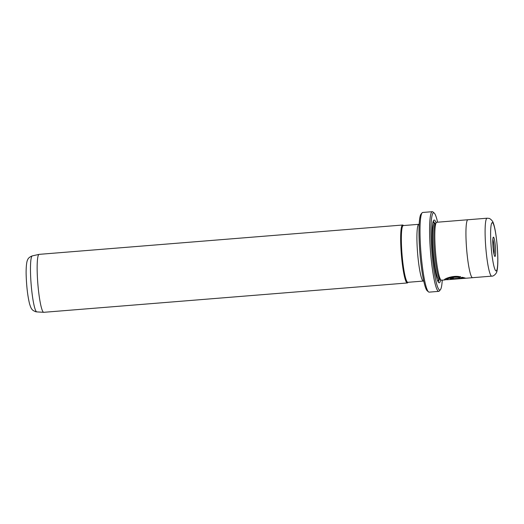 <?xml version="1.0" encoding="UTF-8"?>
<svg xmlns="http://www.w3.org/2000/svg" width="524" height="524" viewBox="0 0 524 524"><rect width="100%" height="100%" fill="white"/><g stroke="black" fill="none" stroke-linecap="round" stroke-linejoin="round"><path stroke-width="0.79" d="M432.293 211.689L422.717 212.462A39.968 5.004 85.4 0 0 422.108 212.829A39.968 5.004 85.4 0 0 420.942 252.699A39.968 5.004 85.4 0 0 428.494 291.868A39.968 5.004 85.4 0 0 428.927 292.117A39.968 5.004 85.4 0 0 429.149 292.137L438.732 291.364A39.968 5.004 -94.6 0 1 438.509 291.344A39.968 5.004 -94.6 0 1 430.453 251.055A39.968 5.004 -94.6 0 1 432.293 211.689A39.968 5.004 -94.6 0 1 432.516 211.709A39.968 5.004 -94.6 0 1 432.948 211.951L434.226 213.058A38.756 4.854 85.4 0 0 433.806 212.816A38.756 4.854 85.4 0 0 431.743 250.118A38.756 4.854 85.4 0 0 439.616 290.041A38.756 4.854 85.4 0 0 440.415 289.7A38.756 4.854 85.4 0 0 442.249 280.144M437.573 222.196A38.756 4.854 85.4 0 0 434.226 213.058M440.415 289.7L439.335 290.997A39.968 5.004 -94.6 0 1 438.732 291.364M467.991 219.746A29.069 3.642 85.4 0 0 467.906 219.746A29.062 3.642 85.4 0 0 466.57 248.376A29.062 3.642 85.4 0 0 472.425 277.674A29.069 3.642 85.4 0 0 472.589 277.694L451.04 279.43A29.069 3.642 85.4 0 0 451.118 279.43L446.684 279.737C445.446 279.292 453.548 276.312 459.371 277.524L460.642 276.921C453.365 274.818 442.976 279.285 444.575 279.908L446.605 279.567L444.555 279.665M460.622 276.685L459.351 277.281C453.542 276.069 445.42 279.056 446.664 279.495M453.326 278.152L452.428 278.683L453.345 278.395A29.069 3.642 -94.6 0 1 453.031 277.812C451.125 278.067 450.227 278.427 450.326 278.879L453.928 279.069L465.482 278.139L462.365 277.281L461.081 277.792L462.522 278.093L452.441 278.709M464.867 277.943L453.908 278.827L450.312 278.637M407.312 282.967L43.793 312.311A29.069 3.642 -94.6 0 1 43.728 312.311A29.069 3.642 -94.6 0 1 43.636 312.297A29.069 3.642 -94.6 0 1 37.8 283.255A29.069 3.642 -94.6 0 1 39.051 254.376A29.069 3.642 -94.6 0 1 39.117 254.363L402.629 225.019A29.069 3.642 85.4 0 0 401.292 253.649A29.069 3.642 85.4 0 0 407.148 282.947A29.069 3.642 85.4 0 0 407.312 282.967A29.069 3.642 85.4 0 0 407.751 282.698L408.085 282.292M492.96 246.457A9.687 1.212 -94.6 0 1 493.274 237.221A9.687 1.212 -94.6 0 1 495.442 247.112A9.687 1.212 -94.6 0 1 494.82 256.38A9.687 1.212 -94.6 0 1 492.96 246.457M494.073 254.474A8.476 1.061 85.4 0 0 494.093 247.171A8.476 1.061 85.4 0 0 492.842 239.219M444.915 279.927L441.444 280.209A29.069 3.642 -94.6 0 1 441.28 280.196A29.069 3.642 -94.6 0 1 440.966 280.012A29.069 3.642 -94.6 0 1 435.477 251.527A29.069 3.642 -94.6 0 1 436.328 222.53A29.069 3.642 -94.6 0 1 436.767 222.261L467.906 219.746A29.069 3.642 85.4 0 0 466.57 248.376A29.069 3.642 85.4 0 0 472.425 277.681A29.062 3.642 85.4 0 0 472.583 277.687A29.069 3.642 85.4 0 0 472.668 277.681M440.664 279.751A31.492 3.943 -94.6 0 1 439.066 282.803A31.492 3.943 -94.6 0 1 438.726 282.606A31.492 3.943 -94.6 0 1 432.778 251.743A31.492 3.943 -94.6 0 1 433.702 220.329A31.492 3.943 -94.6 0 1 434.35 220.054A31.492 3.943 -94.6 0 1 436.073 222.838M433.191 221.351A30.281 3.792 -94.6 0 1 433.243 221.357A30.281 3.792 -94.6 0 1 434.75 223.637M403.506 225.556L403.107 225.215A29.069 3.642 85.4 0 0 402.792 225.032A29.069 3.642 85.4 0 0 402.629 225.019M418.846 224.318L403.277 225.575A28.46 3.563 85.4 0 0 401.967 253.603A28.46 3.563 85.4 0 0 407.698 282.298A28.46 3.563 85.4 0 0 407.862 282.312L423.431 281.054A28.46 3.563 -94.6 0 1 423.274 281.041A28.46 3.563 -94.6 0 1 417.536 252.352A28.46 3.563 -94.6 0 1 418.846 224.318L419.161 224.272M428.494 291.868L427.217 290.768A38.756 4.854 -94.6 0 1 419.894 252.784A38.756 4.854 -94.6 0 1 421.027 214.119L422.108 212.829M440.966 280.012L439.695 278.912A27.857 3.491 -94.6 0 1 434.429 251.612A27.857 3.491 -94.6 0 1 435.248 223.82L436.328 222.53M439.236 279.174A30.281 3.792 -94.6 0 1 438.057 281.683M461.061 277.55L462.522 278.093M36.739 311.885A28.099 3.517 85.4 0 0 36.831 311.898L35.58 311.695C32.396 310.234 31.348 309.887 29.495 303.579C27.726 296.23 26.626 287.126 26.2 276.266C25.873 268.74 26.527 261.699 27.503 260.133C28.047 258.286 29.652 256.871 32.311 255.889A28.099 3.517 85.4 0 0 31.099 283.805A28.099 3.517 85.4 0 0 36.739 311.885M472.583 277.687L491.748 276.141A29.062 3.642 -94.6 0 1 491.591 276.128A29.062 3.642 -94.6 0 1 485.735 246.83A29.062 3.642 -94.6 0 1 487.071 218.207L467.906 219.752M496.018 270.915A24.215 3.033 85.4 0 0 497.309 247.603A24.215 3.033 85.4 0 0 492.39 222.661A24.215 3.033 85.4 0 0 491.099 245.972A24.215 3.033 85.4 0 0 496.018 270.915M439.931 279.115L438.955 279.194A27.857 3.491 -94.6 0 1 438.798 279.181A27.857 3.491 -94.6 0 1 433.184 251.101A27.857 3.491 -94.6 0 1 434.468 223.663L434.082 223.597M438.784 279.227A29.069 3.642 -94.6 0 1 437.691 280.484A29.069 3.642 -94.6 0 1 437.488 280.386M432.831 222.72A29.069 3.642 -94.6 0 1 433.335 222.569A29.069 3.642 -94.6 0 1 434.298 223.656M36.831 311.898L43.728 312.311M491.748 276.141C493.294 276.515 496.804 273.613 496.994 270.882C498.036 266.447 498.121 258.312 497.256 246.47C496.195 234.778 494.846 226.912 493.222 222.864C492.848 220.807 489.554 218.102 488.833 218.364L487.071 218.207M435.444 223.584L434.468 223.663M32.311 255.889L39.051 254.376"/></g></svg>
